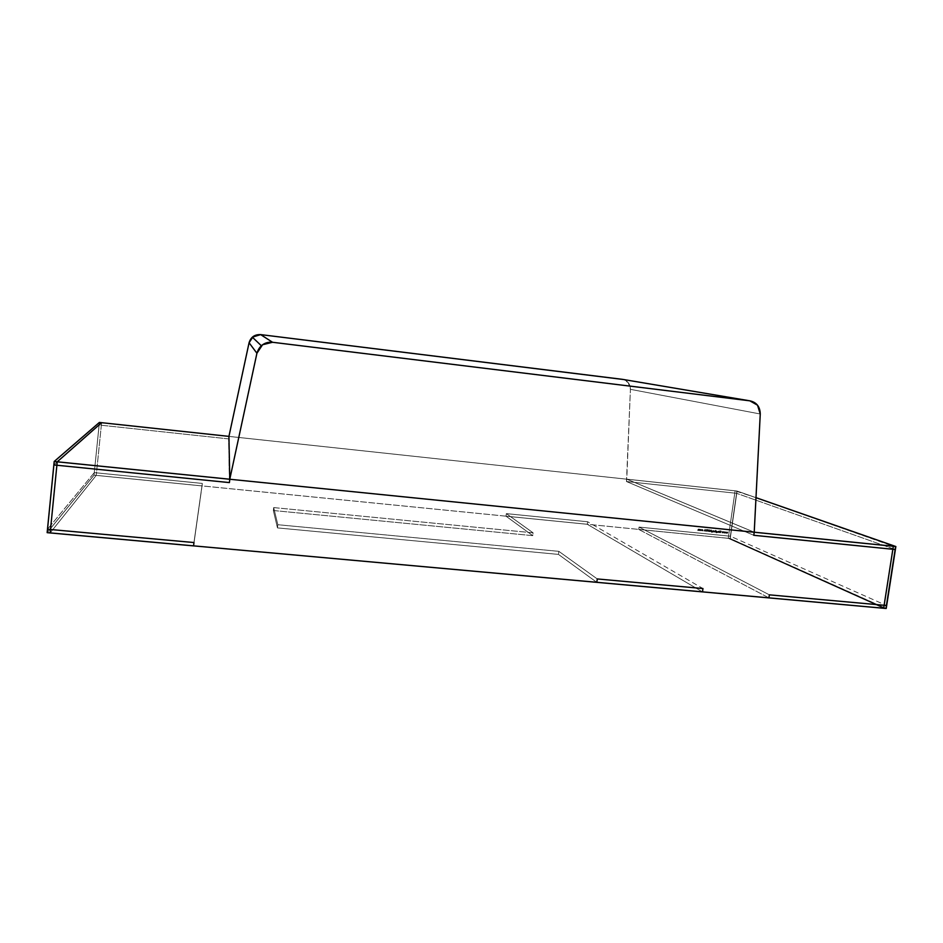 <?xml version="1.0" encoding="UTF-8"?>
<svg xmlns="http://www.w3.org/2000/svg" width="943" height="943" viewBox="0 0 943 943"><rect width="100%" height="100%" fill="white"/><g stroke="black" fill="none" stroke-linecap="round" stroke-linejoin="round"><path stroke-width="0.71" stroke-dasharray="4.71 3.54" d="M229.774 479.256L228.937 436.397L229.774 479.256L228.937 436.409L626.777 479.185L754.223 532.241L626.777 479.185L630.419 389.329L760.258 414.001L630.419 389.329L628.227 382.634L623.123 379.463M229.408 482.592L228.666 438.896L99.133 425.01L53.881 464.946L99.133 425.01L228.666 438.896L229.408 482.592L228.937 436.385L228.666 438.896L228.937 436.385L626.777 479.185L630.419 389.329C630.266 384.155 627.802 380.854 623.04 379.44C627.802 380.854 630.266 384.155 630.419 389.329L760.258 414.001M702.488 591.886L587.3 524.296L702.488 591.886L587.3 524.296L506.014 516.198L506.356 513.629L533.09 532.83L532.724 535.648L506.014 516.198L506.356 513.629L587.642 521.75L702.971 588.55M533.09 532.83L506.356 513.629L533.09 532.83L273.682 507.582L273.352 510.517L532.724 535.648L506.014 516.198L506.356 513.629L587.642 521.75L587.3 524.296L587.642 521.75L587.3 524.296L506.014 516.198L532.724 535.648L533.09 532.83L273.682 507.582L277.831 524.709L277.466 527.903L273.352 510.517L532.724 535.648L533.09 532.83L273.682 507.582L273.352 510.517L532.724 535.648M273.682 507.582L277.831 524.709L277.466 527.903L558.456 554.401L558.857 551.349L277.831 524.709L277.466 527.903L558.456 554.401L558.857 551.349L597.273 578.943L558.857 551.349L277.831 524.709L273.682 507.582L273.352 510.517L277.466 527.903L273.352 510.517M277.466 527.903L558.456 554.401L596.766 582.314L558.456 554.401L558.857 551.349L277.831 524.709M53.881 464.946L99.133 425.01L99.392 422.452L94.029 475.142L94.288 472.632L202.321 483.429L193.586 545.867L202.05 485.928L94.029 475.166L47.174 532.665L94.029 475.166L94.288 472.632L202.321 483.429L202.05 485.928L94.029 475.166L730.035 538.488L885.972 608.447L730.035 538.512L885.972 608.447L730.035 538.512L638.729 529.412L768.863 597.862L638.729 529.412L639.059 527.09L769.37 594.844L639.059 527.09L730.365 536.213L886.432 605.489M228.666 438.896L99.133 425.01L99.392 422.452L94.029 475.142L47.185 532.63L94.029 475.142L730.035 538.488L730.365 536.213L730.035 538.512L638.729 529.412L639.059 527.09L730.365 536.213L730.035 538.512L736.907 491.032L736.577 493.307L626.458 481.519L626.777 479.162L736.907 491.008L736.577 493.307L626.458 481.519L626.777 479.162L736.907 491.008L755.991 497.68L737.084 491.044L893.316 546.292M101.596 422.688L96.233 475.366L101.596 422.688L96.233 475.366L94.005 475.142L94.288 472.632L47.515 529.235L94.288 472.632L202.321 483.429L193.952 542.543L202.321 483.429L202.05 485.928L94.029 475.166L99.369 422.452L54.222 461.516L99.392 422.476L94.029 475.142L99.369 422.452L54.222 461.516M47.174 532.665L94.029 475.166L96.233 475.366L50.168 532.901L96.233 475.366L94.005 475.142L47.15 532.63L94.005 475.142L730.035 538.488L885.972 608.447L730.035 538.512L736.907 491.032L736.577 493.307L895.155 549.51L736.577 493.307L626.458 481.519L753.787 535.294L626.458 481.519L630.419 389.329M754.223 532.241L626.777 479.185L754.235 532.206L626.777 479.162L736.907 491.008L755.991 497.68L735.104 490.831L728.244 538.312L735.104 490.831L737.084 491.044L730.224 538.512L728.244 538.312L735.104 490.831M768.863 597.862L638.729 529.412L730.035 538.512L736.907 491.032L99.392 422.476L736.907 491.032L895.614 546.516L737.084 491.044L730.224 538.512L728.244 538.312L883.674 608.247L728.244 538.312L730.224 538.512L886.208 608.471M701.415 529.612L700.732 530.768L700.142 529.99L701.486 529.648L700.932 529.329L701.521 530.119L700.732 530.768L700.401 529.506L701.486 529.648L700.401 529.506L700.802 530.803L701.486 529.648L700.472 529.542L700.637 530.768L701.521 530.119M706.425 531.369L705.977 530.803L706.92 529.825L706.177 529.636L707.085 529.86L706.496 531.404L707.109 531.039L705.977 530.803L706.92 529.825L706.177 529.636L707.085 529.86L706.496 531.404L707.156 529.883L706.177 529.636L706.991 529.86L705.977 530.803L706.496 531.404L706.873 529.424L706.496 531.404L705.977 530.803M709.348 530.202L709.219 531.628L709.584 530.225M711.541 530.673L712.684 531.239L711.411 531.546L712.543 532.029L711.812 532.406L711.411 530.414L712.684 531.239L711.411 531.546L712.543 532.029L711.623 532.359L711.411 530.414L711.812 532.406L712.613 532.064L711.411 531.546L712.755 531.263L711.482 530.438L711.694 532.394L712.613 532.064L711.482 531.581L712.755 531.263L711.611 530.697L712.684 531.239M715.372 532.217L714.24 531.404L715.808 530.284L715.607 532.265L714.24 531.404L715.808 530.284L715.607 532.265L715.878 530.32L714.24 531.404L715.607 532.265L715.878 530.32L714.311 531.428L715.407 531.958M718.755 532.559L718.295 531.251L717.588 532.441L718.955 531.168L718.825 532.583L719.026 531.204L718.755 532.559L718.389 531.274L717.753 532.453L717.694 531.734L718.955 531.168L718.825 532.583L719.026 531.204L717.694 531.734L717.823 532.489L718.389 531.274L718.825 532.583L719.026 531.204L717.764 531.758L717.823 532.489L718.46 531.298L718.59 532.536M727.996 532.1L727.289 533.043L727.006 532.005L726.405 532.948L725.792 531.876L725.25 532.842L724.967 531.793L724.377 532.748L723.953 531.699L724.307 533.137L724.908 532.182L725.214 533.231L725.969 531.899L725.143 533.196L724.825 532.158L724.236 533.101L723.882 531.663L724.307 532.712L724.896 531.769L725.179 532.807L725.886 531.864L725.214 533.231L725.91 531.864L726.334 532.925L727.925 532.064L727.183 533.396L726.864 532.359L726.263 533.314L725.91 531.864L726.334 532.925L727.925 532.064L727.253 533.432L727.996 532.1L726.299 533.314L725.91 531.864L726.334 532.925L726.9 531.97L727.218 533.007L727.996 532.1L727.289 533.043L726.9 531.97L726.405 532.948L725.91 531.864L726.369 533.349L726.864 532.359L727.253 533.432L727.996 532.1L727.289 533.043L727.006 532.005L726.405 532.948L725.992 531.899L726.334 533.337L726.935 532.394L727.218 533.432L727.925 532.064M725.91 531.864L725.25 532.842L724.967 531.793L724.377 532.748L724.118 531.711L723.222 532.63L722.904 531.593L722.338 532.547L721.914 531.487L722.267 532.936L722.868 531.982L723.187 533.019L723.929 531.699L724.307 533.137L724.908 532.182L725.214 533.231L725.969 531.899L725.25 532.842L724.967 531.793L724.377 532.748L724.118 531.711L723.222 532.63L722.927 531.593L722.338 532.547L721.914 531.487L722.267 532.936L722.868 531.982L723.151 533.019L722.798 531.946L722.197 532.901L721.843 531.463L722.267 532.512L723.859 531.663L723.187 533.019L723.882 531.663L724.307 532.712L724.896 531.769L725.179 532.807L725.886 531.864L725.143 533.196L724.825 532.158L724.236 533.101L723.882 531.663L723.116 532.995L722.798 531.946L722.232 532.901L721.843 531.463L722.267 532.512L722.833 531.557L723.151 532.595L724.047 531.675L724.307 532.712L724.872 531.758L725.179 532.807L725.886 531.864L726.369 533.349L726.935 532.394L727.253 533.432L726.864 532.359M720.723 532.748L720.688 531.817L719.497 532.63L720.605 531.675L719.851 530.744L720.723 531.557L720.994 530.85L720.794 532.783L721.065 530.885L720.723 532.748L720.688 531.817L719.497 532.63L720.605 531.675L719.851 530.744L720.723 531.557L720.994 530.85L720.794 532.783L721.065 530.885L720.794 531.593L719.851 530.744L720.688 531.711L719.58 532.665L720.688 531.817L720.794 532.783L721.065 530.885L720.794 531.593L719.922 530.768L720.688 531.711L719.58 532.665L720.758 531.852L720.558 532.736M719.309 532.606L719.344 531.204L719.144 532.595M716.232 531.145L717.364 531.711L716.102 532.017L717.234 532.5L716.491 532.866L716.102 530.885L717.364 531.711L716.102 532.017L717.234 532.5L716.315 532.83L716.102 530.885L716.491 532.866L717.305 532.536L716.102 532.017L717.446 531.734L716.173 530.909L716.385 532.866L717.305 532.536L716.173 532.052L717.446 531.734L716.303 531.168L717.364 531.711M713.863 532.064L713.58 530.603L713.698 532.041M713.097 531.982L713.132 530.579L712.932 531.97M710.845 531.758L710.385 530.449L709.678 531.64L710.963 529.789L710.916 531.793L711.116 529.813L710.845 531.758L710.385 530.449L709.678 531.64L710.963 529.789L710.916 531.793L710.963 529.789L709.678 531.64L710.385 530.449L710.916 531.793L711.034 529.825L709.855 530.968L709.914 531.687L710.55 530.508L710.68 531.746M708.535 530.768L707.816 531.51L707.533 529.495L707.863 531.31L708.771 529.648L707.816 531.51L707.533 529.495L707.863 531.31L708.771 529.648L707.934 531.345L707.533 529.495L707.887 531.534L708.771 529.648L707.769 531.298M705.14 529.282L704.032 531.098L705.069 529.247L705.682 531.239L704.492 530.508L703.961 531.074L705.069 529.247L705.682 531.239L704.492 530.508L703.961 531.074L705.069 529.247L705.682 531.239L704.492 530.508L703.961 531.074L705.069 529.247L703.961 531.074L705.317 530.591L705.753 531.274L705.164 529.282L705.682 531.239M702.511 529.483L703.148 530.296L701.745 530.544L702.995 530.261L701.863 529.754L702.511 529.483L701.863 529.754L703.148 530.296L701.745 530.544L702.995 530.261L701.863 529.754L702.511 529.483L701.863 529.754L703.065 530.296L701.745 530.544L703.219 530.331L702.511 529.483L703.219 530.331L702.582 529.518L701.934 529.789L703.065 530.296L701.816 530.579L703.148 530.296M699.718 530.638L699.305 529.341L698.645 530.532L698.398 529.247L697.737 530.449L698.398 529.07L699.918 529.247L699.789 530.673L699.918 529.247L699.718 530.638L699.305 529.341L698.645 530.532L698.398 529.247L697.737 530.449L698.398 529.07L699.918 529.247L699.789 530.673L699.989 529.282L699.305 529.164L698.398 529.07L697.737 530.449L698.398 529.247L698.881 530.591L699.305 529.341L699.789 530.673L699.989 529.282L698.468 529.106L697.808 530.473L698.468 529.282L698.881 530.591L699.458 529.388L699.565 530.626M724.236 533.101L723.953 531.699L722.338 532.547L721.914 531.487L722.267 532.936L722.868 531.982L723.187 533.019L723.882 531.663L723.116 532.995L722.798 531.946L722.197 532.901L721.843 531.463L722.267 532.512L723.682 531.64L725.12 533.196M720.994 530.85L720.794 531.593L719.922 530.768L720.688 531.711L719.58 532.665L720.758 531.852L720.794 532.783M719.509 531.227L719.379 532.642M718.955 531.168L717.67 532.465L718.366 531.286L718.825 532.583M716.267 530.897L716.562 532.901L717.305 532.536L716.173 532.052L717.446 531.734L716.786 530.921M716.232 531.616L717.281 531.734L716.821 531.121L716.539 532.17L717.281 531.734L716.821 531.121L716.68 532.194L716.751 531.098L716.468 532.135L717.281 531.734L716.161 531.581L716.609 532.17L716.821 531.121M715.525 532.229L715.713 530.296L714.311 531.428L715.442 532.241M715.537 531.546L714.405 531.416L715.537 531.546L714.924 532.052M714.063 530.673L713.934 532.1M713.297 530.603L713.167 532.017M711.576 530.426L711.882 532.43L712.613 532.064L711.482 531.581L712.755 531.263L712.106 530.449M711.552 531.145L712.59 531.263L712.142 530.65L711.859 531.699L712.59 531.263L712.142 530.65L711.989 531.722L712.071 530.626L711.788 531.663L712.59 531.263L711.482 531.109L711.918 531.699L712.142 530.65M711.116 529.813L709.749 531.675L710.456 530.485L710.916 531.793M709.431 529.636L709.419 530.237M708.7 529.612L707.934 531.345L707.604 529.53L707.769 531.51L708.441 531.157M707.509 530.956L707.604 529.53L707.887 531.534L708.606 530.791M707.038 531.003L706.213 530.85L707.156 529.883L706.248 529.671L706.991 529.86L706.059 530.826L706.496 531.404M703.961 531.074L705.388 530.614L705.753 531.274L705.164 529.282M704.68 530.355L705.105 529.66M701.863 529.754L703.065 530.296L701.816 530.579L702.394 530.956L703.219 530.331L702.582 529.518M700.932 529.329L700.213 530.013L700.802 530.803L701.486 529.648M700.378 530.037L700.826 530.626L701.097 529.553L700.826 530.626L700.979 529.53L700.307 530.001L700.826 530.626L701.026 529.53L700.307 530.001L700.755 530.603L700.908 529.506L700.307 530.001L701.097 529.553M699.918 529.247L698.468 529.106L697.808 530.473L698.468 529.282L698.716 530.567L699.376 529.377L699.789 530.673M228.937 436.409L626.777 479.185L754.235 532.206M558.857 551.349L597.273 578.943M596.766 582.314L558.456 554.401M587.3 524.296L506.014 516.198M506.356 513.629L587.642 521.75M638.729 529.412L639.059 527.09L769.37 594.844M639.059 527.09L730.365 536.213M94.288 472.632L47.515 529.235M193.586 545.867L202.05 485.928M202.321 483.429L193.952 542.543M895.155 549.51L736.577 493.307M626.458 481.519L753.787 535.294M99.133 425.01L99.392 422.452L736.907 491.032L895.614 546.516M47.185 532.63L94.029 475.142L99.369 422.452M725.886 531.864L726.263 533.314L726.935 532.394M724.342 533.137L724.825 532.158M724.908 532.182L725.214 533.231M720.9 530.874L720.723 531.557M720.794 531.593L720.075 530.768M719.922 530.768L720.605 531.675M720.688 531.711L719.497 532.63M719.792 532.689L720.688 531.817M720.758 531.852L720.629 532.771M719.415 531.239L719.214 532.63M718.366 531.109L717.694 531.734M717.764 531.758L717.588 532.441M717.823 532.489L717.847 531.805M716.173 530.909L715.937 531.982M716.562 532.901L717.234 532.5M717.14 532.512L716.539 532.701M716.609 532.736L716.091 532.088M716.668 532.371L717.446 531.734M716.161 531.581L716.68 532.194M716.609 532.17L717.281 531.734M717.21 531.699L716.751 531.098M715.607 532.265L715.808 530.284M715.713 530.296L715.525 531.074M715.1 530.779L714.24 531.404M714.311 531.428L714.829 532.182M714.405 531.416L714.853 532.017M713.203 530.614L713.002 532.005M711.482 530.438L711.258 531.51M711.882 532.43L712.543 532.029M712.46 532.041L711.847 532.229M711.918 532.265L711.399 531.616M711.977 531.899L712.755 531.263M711.482 531.109L711.989 531.722M711.918 531.699L712.59 531.263M712.519 531.227L712.071 530.626M711.034 529.825L710.845 530.614M710.456 530.308L709.784 530.933M709.855 530.968L709.678 531.64M709.914 531.687L709.938 531.003M709.23 530.39L708.983 531.569M709.219 531.628L709.325 530.367M708.606 529.636L708.37 530.744M707.604 530.685L707.698 529.518M707.604 529.53L707.368 530.65M707.439 530.685L707.816 531.51M707.887 531.534L708.511 531.192M706.873 529.424L706.177 529.636M704.209 531.121L704.492 530.508M704.562 530.532L705.317 530.591M705.388 530.614L705.505 531.227M704.61 530.32L705.329 530.414M705.258 530.379L705.034 529.624M703.065 530.296L702.346 530.756M702.394 530.956L703.219 530.331M701.003 529.365L700.401 529.506M700.213 530.013L700.732 530.768M700.802 530.803L701.592 530.155M700.307 530.001L700.826 530.626M700.755 530.603L701.427 530.143M701.356 530.107L700.908 529.506M698.468 529.106L697.844 529.695M697.914 529.718L697.737 530.449M697.973 530.496L698.009 529.707M698.551 529.294L698.728 529.99M698.881 530.591L698.916 529.848M699.376 529.377L699.647 530.037M699.718 530.072L699.635 530.661M47.15 532.63L94.005 475.142M96.233 475.366L50.168 532.901M737.084 491.044L730.224 538.512M883.674 608.247L728.244 538.312"/><path stroke-width="1.41" d="M623.123 379.463L260.657 334.612L272.539 342.274L749.826 400.822L622.25 379.31L260.657 334.612L253.254 336.439L249.07 342.745L228.937 436.397L249.07 342.745L228.937 436.397L229.774 479.233L228.937 436.385L99.392 422.452L54.222 461.492L229.774 479.233L228.937 436.385L99.392 422.452L54.222 461.492L229.774 479.233L229.408 482.592L53.881 464.946L54.222 461.492L229.774 479.233L229.408 482.592L53.881 464.946L54.222 461.492L53.881 464.946L229.408 482.592L229.774 479.233M261.329 345.727C264.559 342.993 268.284 341.837 272.539 342.274L749.826 400.822C756.581 402.284 760.058 406.681 760.258 414.001C760.058 406.681 756.581 402.284 749.826 400.822L757.524 405.195L760.258 414.001L754.223 532.241L760.258 414.001L754.223 532.241L229.774 479.256L256.92 353.248L249.07 342.745L256.92 353.248L249.07 342.745L252.335 337.17L260.657 334.612L272.539 342.274L749.826 400.822L622.25 379.31L260.657 334.612L272.539 342.274L262.567 344.749L256.92 353.248L229.774 479.256L256.92 353.248L261.329 345.727L252.335 337.17M754.223 532.241L229.774 479.256L754.223 532.241M622.25 379.31L749.826 400.822M596.801 582.338L702.488 591.886L702.971 588.55L702.488 591.886L596.801 582.338L597.273 578.943L702.971 588.55L702.488 591.886L596.801 582.338L597.273 578.943L702.971 588.55L597.273 578.943L596.766 582.314M768.922 597.897L47.185 532.63L54.222 461.516L47.185 532.63L885.972 608.447L47.185 532.63L54.222 461.516L895.614 546.516L885.972 608.447L895.614 546.516L54.222 461.516L895.614 546.516L885.972 608.471L768.922 597.897L769.37 594.844L886.432 605.489L885.972 608.471L768.922 597.897L769.37 594.844L886.432 605.489L769.37 594.844L768.863 597.862M47.515 529.235L47.174 532.665L193.586 545.891L47.174 532.665L47.515 529.235L193.952 542.543L193.586 545.891L47.174 532.665L47.515 529.235L193.952 542.543L193.586 545.891L193.952 542.543L47.515 529.235M895.85 546.539L755.991 497.656L895.85 546.539L893.316 546.292L883.674 608.247L886.208 608.471L895.85 546.539L893.316 546.292L883.674 608.247L886.208 608.471L895.85 546.539L893.316 546.292L883.674 608.247L886.208 608.471L895.85 546.539L755.991 497.656L895.626 546.492L895.155 549.51L753.787 535.294L754.235 532.206L895.626 546.492L895.155 549.51L753.787 535.294L754.235 532.206L895.626 546.492L895.155 549.51L753.787 535.294L754.235 532.206L895.626 546.492L755.991 497.68L895.626 546.492M54.222 461.492L99.392 422.452L101.596 422.688L99.369 422.452L54.187 461.492L57.228 461.799L101.596 422.688L57.228 461.799L101.596 422.688L99.369 422.452L54.187 461.492L57.228 461.799L50.168 532.901L57.228 461.799L54.187 461.492L47.15 532.63L50.168 532.901L57.228 461.799M47.15 532.63L50.168 532.901L47.15 532.63L54.187 461.492L47.15 532.63M260.657 334.612C254.669 334.376 250.814 337.087 249.07 342.745M272.539 342.274C264.476 341.967 259.278 345.621 256.92 353.248M54.187 461.492L99.369 422.452L228.937 436.385"/></g></svg>
